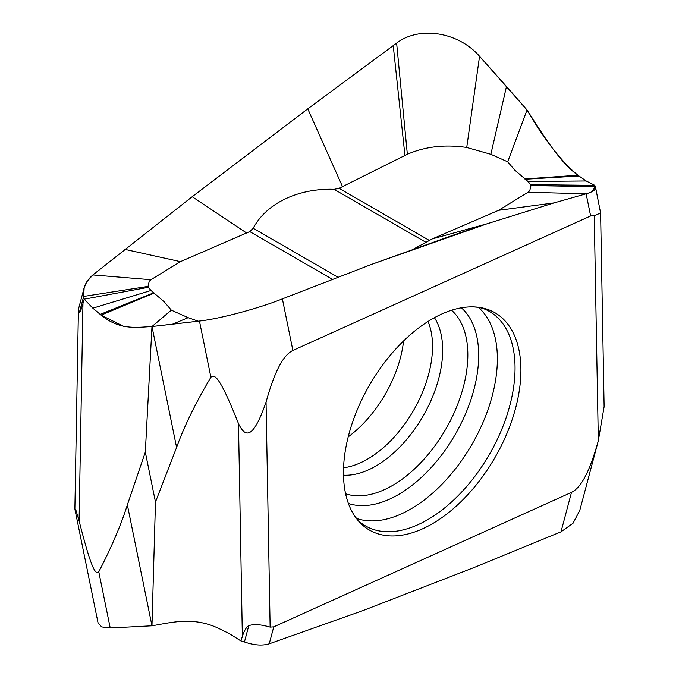 <?xml version="1.0" encoding="UTF-8"?>
<svg xmlns="http://www.w3.org/2000/svg" width="679" height="679" viewBox="0 0 679 679"><rect width="100%" height="100%" fill="white"/><g stroke="black" fill="none" stroke-linecap="round" stroke-linejoin="round"><path stroke-width="1.02" d="M413.74 248.947L432.285 238.898L498.607 210.312L528.075 192.25L529.781 190.663L530.97 185.554L530.639 184.654L528.016 181.48L514.835 170.174L507.688 161.814L527.031 109.99C544.566 139.925 561.525 161.678 577.888 175.233L586.155 180.962L594.812 185.342L595.347 186.657C596.357 189.466 593.285 191.851 586.121 193.795L554.115 202.885L486.818 223.866L455.303 234.425L371.226 264.496L282.379 298.862C259.675 308.062 220.616 318.672 199.448 321.048L151.977 326.523C136.173 327.371 119.894 330.359 101.12 315.141L92.853 308.173L84.196 299.176L83.661 296.426L84.137 287.854L86.725 281.87L92.879 274.936L192.182 196.715L307.774 108.852L396.629 43.108C419.333 25.692 458.393 31.955 479.552 56.298L527.031 109.99C542.835 134.442 559.114 161.636 577.888 175.233L586.155 180.962L594.812 185.342L595.559 187.336M528.075 192.25L586.121 193.795L590.637 215.956L594.244 215.701L598.335 440.713L604.123 406.713L600.609 213.028L594.244 215.701M595.517 187.124L600.609 213.028M590.637 215.956L292.878 350.449L282.379 298.862C259.675 308.062 220.616 318.672 199.448 321.048A3668.272 501.458 164.3 0 1 172.525 324.189A3668.272 501.458 164.3 0 1 151.977 326.523L145.314 452.129L155.474 502.019L176.591 447.444C184.034 426.607 195.467 403.216 210.889 377.252C214.7 374.002 219.64 376.234 238.482 423.611L242.352 636.469L240.918 640.934L244.44 641.961C254.073 645.296 262.34 645.907 269.232 643.811L363.027 610.557L474.298 567.432L560.998 531.827L573.017 523.28L579.79 510.396L598.598 439.703M269.232 643.811L273.747 626.853L270.132 627.116L266.049 402.104C252.367 441.698 244.729 436.444 238.482 423.611M266.049 402.104C277.083 362.382 286.597 353.623 292.878 350.449M176.591 447.444L151.977 326.523L171.32 310.15L188.151 317.67L198.226 321.192M145.314 452.129L127.355 504.879C120.972 525.105 111.449 547.401 98.778 571.777C95.756 574.57 92.03 571.642 79.087 520.852L82.957 303.53C81.319 309.251 80.122 312.281 79.35 312.612L78.399 310.685L78.9 307.536L84.196 287.624M123.782 326.446L101.12 315.141L92.853 308.173L84.196 299.176L82.957 303.53M332.303 279.247L249.762 231.59L180.402 261.644L150.933 279.714L92.879 274.936L192.182 196.715L307.774 108.852L396.629 43.108C419.333 25.692 458.393 31.955 479.552 56.298L466.736 147.47C445.093 144.237 425.3 146.503 407.349 154.269L339.093 188.321L334.136 189.322C302.444 188.091 268.095 200.551 253.165 228.237L249.77 231.59M507.688 161.814L490.858 154.294L466.728 147.47M586.121 193.795L554.115 202.885L486.818 223.866L432.285 238.898M150.933 279.714L149.219 281.293L148.039 286.402L148.362 287.31L150.984 290.485L164.174 301.782L171.32 310.15M307.774 108.852L342.53 186.657M192.182 196.706L246.723 233.067M124.894 249.371L180.402 261.644M79.35 312.612L83.661 296.426L84.196 299.176L148.362 287.31M101.12 315.141L154.252 293.014M554.115 202.885L498.607 210.312M594.812 185.342L530.639 184.654M577.888 175.233L524.748 178.95M98.778 571.777L110.219 627.982L101.706 626.938L98.073 622.999L74.97 509.53L74.877 508.775L76.056 510.642L79.087 520.852M110.219 627.982L151.969 625.8L155.474 502.019M127.355 504.879L151.969 625.8C172.415 622.278 193.388 616.583 218.341 628.236L229.332 633.634L240.918 640.934M270.132 627.116C260.329 624.307 253.199 623.857 248.743 625.775C246.375 627.031 244.236 630.596 242.352 636.469M273.747 626.853L571.497 492.368L560.998 531.827M598.335 440.713C587.293 480.435 577.778 489.194 571.497 492.368M432.896 318.544A125.488 72.449 -60 0 1 471.209 306.857A125.488 72.449 -60 0 1 518.629 394.626A125.488 72.449 -60 0 1 432.192 523.865A125.488 72.449 -60 0 1 431.488 524.273A125.488 72.449 -60 0 1 352.503 512.475A125.488 72.449 -60 0 1 432.192 318.952A125.488 72.449 -60 0 1 432.896 318.544M348.2 436.869A91.453 52.801 120 0 0 403.581 340.934M479.552 56.298A3668.272 3130.614 -149 0 1 506.475 86.505A3668.272 3130.614 -149 0 1 527.031 109.99M530.97 185.554L595.347 186.657L592.13 191.571M486.818 223.866L371.226 264.496L282.379 298.862M148.039 286.402L83.661 296.426C82.405 288.694 85.486 281.53 92.879 274.936M210.889 377.252L199.448 321.048M396.629 43.108L407.349 154.269M393.234 45.595L404.93 155.423M506.475 86.505L490.858 154.294M429.238 240.366L339.093 188.321M172.525 324.189L188.151 317.67M425.843 242.276L334.127 189.322M337.828 277.125L253.157 228.237M92.853 308.173L150.984 290.485M100.136 314.394L153.895 292.725M586.155 180.962L528.016 181.48M578.873 175.988L525.113 179.239M248.743 625.775L244.44 641.961M471.209 306.857C477.566 306.874 482.854 307.986 487.064 310.184A123.85 71.507 -60 0 1 508.995 408.588A123.85 71.507 -60 0 1 427.481 519.808A123.85 71.507 -60 0 1 426.785 520.207A123.85 71.507 -60 0 1 363.299 524.544C359.293 521.998 355.694 517.975 352.503 512.475M356.577 518.442A122.602 70.786 120 0 0 410.685 509.097A122.602 70.786 120 0 0 411.372 508.69A122.602 70.786 120 0 0 488.956 406.84A122.602 70.786 120 0 0 478.415 307.409M348.386 503.462A113.733 65.668 120 0 0 398.267 494.685A113.733 65.668 120 0 0 398.904 494.312A113.733 65.668 120 0 0 470.785 400.084A113.733 65.668 120 0 0 461.355 307.808M451.569 310.235A106.688 61.602 120 0 1 460.294 397.19A106.688 61.602 120 0 1 392.394 485.544A106.688 61.602 -60 0 1 345.603 493.777M343.489 475.198A94.721 54.685 -60 0 0 375.699 466.134A94.721 54.685 120 0 0 434.424 317.696M428.025 321.473A92.14 53.2 -60 0 1 367.381 459.225A92.14 53.2 -60 0 1 343.557 467.772M74.877 508.775L78.399 310.685"/></g></svg>
